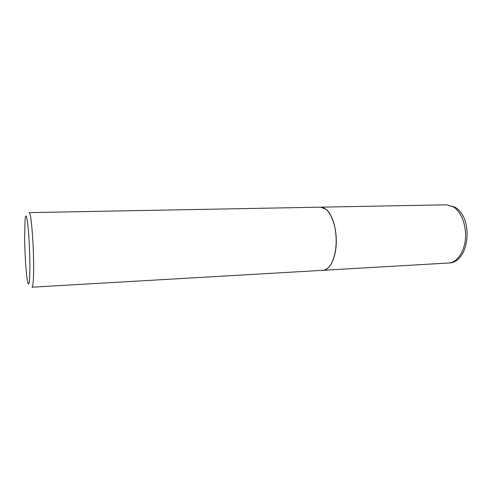<?xml version="1.0" encoding="UTF-8"?>
<svg xmlns="http://www.w3.org/2000/svg" width="492" height="492" viewBox="0 0 492 492"><rect width="100%" height="100%" fill="white"/><g stroke="black" fill="none" stroke-linecap="round" stroke-linejoin="round"><path stroke-width="0.74" d="M323.053 270.305L323.115 270.299C329.64 270.034 335.483 258.933 336.221 244.266C337.008 229.616 332.451 214.327 326.073 209.254L320.686 207.163L446.416 204.801L454.331 206.892C474.042 216.831 469.928 263.072 448.649 263.011C456.859 262.63 464.3 252.304 465.407 238.811C466.57 225.336 461.084 211.332 453.15 206.695L446.416 204.801M335.335 251.621L335.403 251.246C336.78 242.501 336.448 233.829 334.4 225.219C332.955 219.549 330.968 215.084 328.428 211.837M335.273 251.683L335.341 251.301C336.725 242.525 336.393 233.811 334.339 225.164C331.085 213.503 326.491 207.501 320.569 207.163L29.176 212.636C30.947 211.283 33.61 241.923 33.634 265.809C33.628 279.517 33.099 286.645 32.041 287.199L322.992 270.305C328.797 269.542 332.893 263.337 335.273 251.683M29.889 264.567C29.723 250.034 29.065 237.033 27.921 225.576C26.759 215.662 25.824 213.436 25.11 218.878L24.618 236.689C24.754 253.048 26.088 274.032 27.509 281.283C29.04 287.931 29.834 282.359 29.889 264.567M448.649 263.011L323.115 270.299"/></g></svg>
